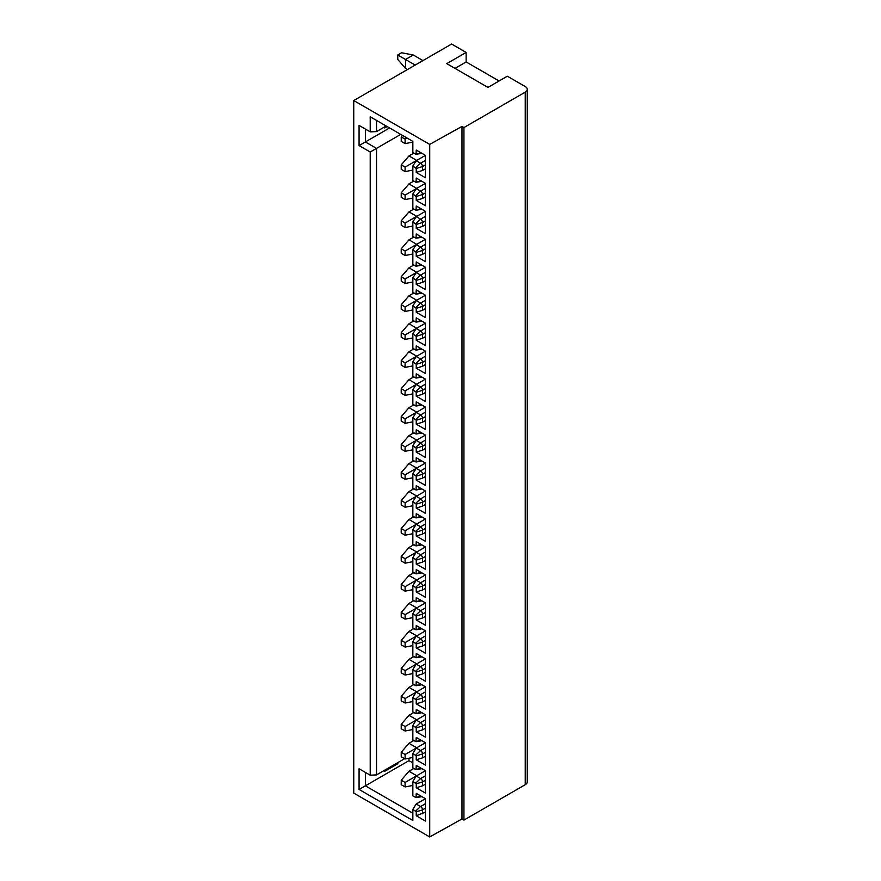 <?xml version="1.0" encoding="UTF-8"?>
<svg xmlns="http://www.w3.org/2000/svg" width="881" height="881" viewBox="0 0 881 881"><rect width="100%" height="100%" fill="white"/><g stroke="black" fill="none" stroke-linecap="round" stroke-linejoin="round"><path stroke-width="1.32" d="M429.719 836.95L429.719 144.407L353.744 100.544L353.744 793.087L429.719 836.95L461.985 818.956L461.985 126.412L429.719 144.407M359.074 145.585L359.074 125.443L370.218 131.875L370.218 116.777L412.848 141.389L412.848 152.578L416.03 154.318L416.239 150.056L425.446 155.375L425.446 177.742L416.239 172.434L416.239 168.513L412.848 166.002L412.848 180.539L416.03 182.29L416.239 178.028L425.446 183.336L425.446 205.714L416.239 200.405L416.239 196.485L412.848 193.974L412.848 208.511L416.03 210.262L416.239 206L425.446 211.308L425.446 233.685L416.239 228.377L416.239 224.457L412.848 221.935L412.848 236.482L416.03 238.222L416.239 233.972L425.446 239.28L425.446 261.657L416.239 256.338L416.239 252.429L412.848 249.907L412.848 264.454L416.03 266.194L416.239 261.932L425.446 267.251L425.446 289.629L416.239 284.31L416.239 280.4L412.848 277.878L412.848 292.426L416.03 294.166L416.239 289.904L425.446 295.223L425.446 317.601L416.239 312.281L416.239 308.372L412.848 305.85L412.848 320.398L416.03 322.138L416.239 317.876L425.446 323.195L425.446 345.572L416.239 340.253L416.239 336.333L412.848 333.822L412.848 348.369L416.03 350.109L416.239 345.848L425.446 351.167L425.446 373.533L416.239 368.225L416.239 364.305L412.848 361.794L412.848 376.33L416.03 378.081L416.239 373.819L425.446 379.127L425.446 401.505L416.239 396.197L416.239 392.276L412.848 389.765L412.848 404.302L416.03 406.053L416.239 401.791L425.446 407.099L425.446 429.476L416.239 424.168L416.239 420.248L412.848 417.726L412.848 432.274L416.03 434.014L416.239 429.763L425.446 435.071L425.446 457.448L416.239 452.129L416.239 448.22L412.848 445.698L412.848 460.245L416.03 461.985L416.239 457.724L425.446 463.043L425.446 485.42L416.239 480.101L416.239 476.192L412.848 473.67L412.848 488.217L416.03 489.957L416.239 485.695L425.446 491.014L425.446 513.392L416.239 508.073L416.239 504.163L412.848 501.641L412.848 516.189L416.03 517.929L416.239 513.667L425.446 518.986L425.446 541.363L416.239 536.044L416.239 532.124L412.848 529.613L412.848 544.161L416.03 545.901L416.239 541.639L425.446 546.958L425.446 569.324L416.239 564.016L416.239 560.096L412.848 557.585L412.848 572.121L416.03 573.872L416.239 569.611L425.446 574.919L425.446 597.296L416.239 591.988L416.239 588.067L412.848 585.557L412.848 600.093L416.03 601.844L416.239 597.582L425.446 602.89L425.446 625.268L416.239 619.96L416.239 616.039L412.848 613.517L412.848 628.065L416.03 629.805L416.239 625.554L425.446 630.862L425.446 653.239L416.239 647.92L416.239 644.011L412.848 641.489L412.848 656.037L416.03 657.777L416.239 653.515L425.446 658.834L425.446 681.211L416.239 675.892L416.239 671.983L412.848 669.461L412.848 684.008L416.03 685.748L416.239 681.487L425.446 686.806L425.446 709.183L416.239 703.864L416.239 699.955L412.848 697.433L412.848 711.98L416.03 713.72L416.239 709.458L425.446 714.777L425.446 737.155L416.239 731.836L416.239 727.915L412.848 725.404L412.848 739.952L416.03 741.692L416.239 737.43L425.446 742.749L425.446 765.115L416.239 759.807L416.239 755.887L412.848 753.376L412.848 767.913L416.03 769.664L416.239 765.402L425.446 770.71L425.446 793.087L416.239 787.779L416.239 783.859L412.848 781.348L412.848 795.884L416.03 797.635L416.239 793.374L425.446 798.682L425.446 821.059L416.239 815.751L416.239 811.83L412.848 809.309L412.848 820.497L359.074 789.453L359.074 768.761L370.218 775.192L370.218 152.017L359.074 145.585L365.373 141.94L365.373 129.078M461.985 126.412L463.946 127.547L463.946 820.09L461.985 818.956M463.946 127.547L525.241 92.153L525.241 784.696L463.946 820.09M353.744 100.544L451.612 44.05L466.137 52.442L446.766 63.63L487.942 87.406L507.324 76.218L525.241 86.569A6.85 3.953 180 0 1 527.256 89.366A6.85 3.953 180 0 1 525.241 92.153M525.241 784.696A6.85 3.953 0 0 0 527.256 781.899L527.256 89.366M466.137 52.442L466.137 61.945L499.087 80.975M384.755 770.159L384.755 771.271L397.838 763.717L396.868 763.166M397.838 763.717L397.838 762.605M412.848 762.88L408.971 760.644L365.373 785.819L365.373 772.395M408.971 760.644L408.971 758.222M412.848 813.229L365.373 785.819L359.074 789.453M425.446 798.682L416.239 804.001L412.848 809.309M416.724 775.754L408.971 771.271L413.817 768.474M412.848 785.445L405.106 786.942L405.106 782.46L425.446 770.71M408.971 771.271L401.229 780.225L401.229 784.696L405.106 786.942M405.106 782.46L401.229 780.225M416.724 747.782L408.971 743.3L413.817 740.503M412.848 757.473L405.106 758.97L405.106 754.488L416.239 748.057L412.848 753.376M408.971 743.3L401.229 752.253L401.229 756.724L405.106 758.97M405.106 754.488L401.229 752.253M416.724 719.81L408.971 715.339L413.817 712.542M412.848 729.501L405.106 730.999L405.106 726.517L416.239 720.085L412.848 725.404M408.971 715.339L401.229 724.281L401.229 728.763L405.106 730.999M405.106 726.517L401.229 724.281M416.724 691.838L408.971 687.367L413.817 684.57M412.848 701.529L405.106 703.027L405.106 698.556L416.239 692.114L412.848 697.433M408.971 687.367L401.229 696.309L401.229 700.791L405.106 703.027M405.106 698.556L401.229 696.309M416.724 663.867L408.971 659.395L413.817 656.598M412.848 673.569L405.106 675.055L405.106 670.584L416.239 664.153L412.848 669.461M408.971 659.395L401.229 668.349L401.229 672.82L405.106 675.055M405.106 670.584L401.229 668.349M416.724 635.895L408.971 631.424L413.817 628.627M412.848 645.597L405.106 647.083L405.106 642.612L416.239 636.181L412.848 641.489M408.971 631.424L401.229 640.377L401.229 644.848L405.106 647.083M405.106 642.612L401.229 640.377M416.724 607.923L408.971 603.452L413.817 600.655M412.848 617.625L405.106 619.112L405.106 614.641L416.239 608.209L412.848 613.517M408.971 603.452L401.229 612.405L401.229 616.876L405.106 619.112M405.106 614.641L401.229 612.405M416.724 579.962L408.971 575.48L413.817 572.683M412.848 589.653L405.106 591.151L405.106 586.669L416.239 580.238L412.848 585.557M408.971 575.48L401.229 584.433L401.229 588.904L405.106 591.151M405.106 586.669L401.229 584.433M416.724 551.991L408.971 547.508L413.817 544.711M412.848 561.682L405.106 563.179L405.106 558.697L416.239 552.266L412.848 557.585M408.971 547.508L401.229 556.462L401.229 560.933L405.106 563.179M405.106 558.697L401.229 556.462M416.724 524.019L408.971 519.537L413.817 516.74M412.848 533.71L405.106 535.207L405.106 530.725L416.239 524.294L412.848 529.613M408.971 519.537L401.229 528.49L401.229 532.972L405.106 535.207M405.106 530.725L401.229 528.49M416.724 496.047L408.971 491.576L413.817 488.779M412.848 505.738L405.106 507.236L405.106 502.765L416.239 496.322L412.848 501.641M408.971 491.576L401.229 500.518L401.229 505L405.106 507.236M405.106 502.765L401.229 500.518M416.724 468.075L408.971 463.604L413.817 460.807M412.848 477.777L405.106 479.264L405.106 474.793L416.239 468.362L412.848 473.67M408.971 463.604L401.229 472.557L401.229 477.028L405.106 479.264M405.106 474.793L401.229 472.557M416.724 440.104L408.971 435.632L413.817 432.835M412.848 449.806L405.106 451.292L405.106 446.821L416.239 440.39L412.848 445.698M408.971 435.632L401.229 444.586L401.229 449.057L405.106 451.292M405.106 446.821L401.229 444.586M416.724 412.132L408.971 407.661L413.817 404.864M412.848 421.834L405.106 423.32L405.106 418.849L416.239 412.418L412.848 417.726M408.971 407.661L401.229 416.614L401.229 421.085L405.106 423.32M405.106 418.849L401.229 416.614M416.724 384.171L408.971 379.689L413.817 376.892M412.848 393.862L405.106 395.36L405.106 390.878L416.239 384.446L412.848 389.765M408.971 379.689L401.229 388.642L401.229 393.113L405.106 395.36M405.106 390.878L401.229 388.642M416.724 356.199L408.971 351.717L413.817 348.92M412.848 365.89L405.106 367.388L405.106 362.906L416.239 356.475L412.848 361.794M408.971 351.717L401.229 360.67L401.229 365.141L405.106 367.388M405.106 362.906L401.229 360.67M416.724 328.228L408.971 323.745L413.817 320.948M412.848 337.919L405.106 339.416L405.106 334.934L416.239 328.503L412.848 333.822M408.971 323.745L401.229 332.699L401.229 337.181L405.106 339.416M405.106 334.934L401.229 332.699M416.724 300.256L408.971 295.785L413.817 292.988M412.848 309.947L405.106 311.445L405.106 306.973L416.239 300.531L412.848 305.85M408.971 295.785L401.229 304.727L401.229 309.209L405.106 311.445M405.106 306.973L401.229 304.727M416.724 272.284L408.971 267.813L413.817 265.016M412.848 281.986L405.106 283.473L405.106 279.002L416.239 272.57L412.848 277.878M408.971 267.813L401.229 276.766L401.229 281.237L405.106 283.473M405.106 279.002L401.229 276.766M416.724 244.312L408.971 239.841L413.817 237.044M412.848 254.014L405.106 255.501L405.106 251.03L416.239 244.599L412.848 249.907M408.971 239.841L401.229 248.794L401.229 253.265L405.106 255.501M405.106 251.03L401.229 248.794M416.724 216.341L408.971 211.869L413.817 209.072M412.848 226.043L405.106 227.529L405.106 223.058L416.239 216.627L412.848 221.935M408.971 211.869L401.229 220.823L401.229 225.294L405.106 227.529M405.106 223.058L401.229 220.823M416.724 188.38L408.971 183.898L413.817 181.101M412.848 198.071L405.106 199.569L405.106 195.086L416.239 188.655L412.848 193.974M408.971 183.898L401.229 192.851L401.229 197.322L405.106 199.569M405.106 195.086L401.229 192.851M412.848 142.127L405.106 143.625L405.106 139.143L407.033 138.031M402.518 135.421L401.229 136.907L401.229 141.389L405.106 143.625M405.106 139.143L401.229 136.907M416.724 160.408L408.971 155.926L413.817 153.129M412.848 170.099L405.106 171.597L405.106 167.115L416.239 160.683L412.848 166.002M408.971 155.926L401.229 164.879L401.229 169.35L405.106 171.597M405.106 167.115L401.229 164.879M412.848 781.348L416.239 776.029L420.6 778.551A2.742 1.586 60 0 1 422.539 781.899L416.239 783.859M421.889 796.633A2.764 1.597 60 0 1 421.658 796.699L416.03 797.635M416.239 797.426L420.942 796.083M416.239 815.751L425.446 812.106M422.539 813.791L422.539 809.87L416.239 811.83M415.755 810.994L420.6 806.511A2.742 1.586 60 0 1 422.539 809.87L425.446 808.196M425.446 803.714L420.6 806.511L416.239 804.001M370.218 775.192L376.517 774.906L404.621 758.684M370.218 152.017L376.517 148.382L376.517 774.906M389.6 127.954L365.373 141.94L376.517 148.382L400.745 134.397M386.208 126.005L376.517 131.599L376.517 120.411M421.889 153.316A2.764 1.597 60 0 1 421.658 153.382L416.03 154.318M416.239 154.109L420.942 152.776M416.239 172.434L422.539 170.474L422.539 166.553L416.239 168.513M425.446 168.8L422.539 170.474M415.755 167.676L420.6 163.205A2.742 1.586 60 0 1 422.539 166.553L425.446 164.879M425.446 160.408L420.6 163.205L416.239 160.683L425.446 155.375M421.889 181.288A2.764 1.597 60 0 1 421.658 181.354L416.03 182.29M416.239 182.081L420.942 180.737M416.239 200.405L422.539 198.445L422.539 194.525L416.239 196.485M425.446 196.771L422.539 198.445M415.755 195.648L420.6 191.177A2.742 1.586 60 0 1 422.539 194.525L425.446 192.851M425.446 188.38L420.6 191.177L416.239 188.655L425.446 183.336M421.889 209.26A2.764 1.597 60 0 1 421.658 209.326L416.03 210.262M416.239 210.052L420.942 208.709M416.239 228.377L422.539 226.417L422.539 222.497L416.239 224.457M425.446 224.732L422.539 226.417M415.755 223.62L420.6 219.138A2.742 1.586 60 0 1 422.539 222.497L425.446 220.823M425.446 216.341L420.6 219.138L416.239 216.627L425.446 211.308M421.889 237.231A2.764 1.597 60 0 1 421.658 237.297L416.03 238.222M416.239 238.024L420.942 236.681M416.239 256.338L422.539 254.389L422.539 250.468L416.239 252.429M425.446 252.704L422.539 254.389M415.755 251.592L420.6 247.109A2.742 1.586 60 0 1 422.539 250.468L425.446 248.794M425.446 244.312L420.6 247.109L416.239 244.599L425.446 239.28M421.889 265.203A2.764 1.597 60 0 1 421.658 265.269L416.03 266.194M416.239 265.985L420.942 264.652M416.239 284.31L422.539 282.349L422.539 278.44L416.239 280.4M425.446 280.676L422.539 282.349M415.755 279.552L420.6 275.081A2.742 1.586 60 0 1 422.539 278.44L425.446 276.766M425.446 272.284L420.6 275.081L416.239 272.57L425.446 267.251M421.889 293.164A2.764 1.597 60 0 1 421.658 293.241L416.03 294.166M416.239 293.957L420.942 292.624M416.239 312.281L422.539 310.321L422.539 306.412L416.239 308.372M425.446 308.647L422.539 310.321M415.755 307.524L420.6 303.053A2.742 1.586 60 0 1 422.539 306.412L425.446 304.727M425.446 300.256L420.6 303.053L416.239 300.531L425.446 295.223M421.889 321.136A2.764 1.597 60 0 1 421.658 321.202L416.03 322.138M416.239 321.928L420.942 320.596M416.239 340.253L422.539 338.293L422.539 334.384L416.239 336.333M425.446 336.619L422.539 338.293M415.755 335.496L420.6 331.025A2.742 1.586 60 0 1 422.539 334.384L425.446 332.699M425.446 328.228L420.6 331.025L416.239 328.503L425.446 323.195M421.889 349.107A2.764 1.597 60 0 1 421.658 349.173L416.03 350.109M416.239 349.9L420.942 348.568M416.239 368.225L422.539 366.265L422.539 362.344L416.239 364.305M425.446 364.591L422.539 366.265M415.755 363.468L420.6 358.996A2.742 1.586 60 0 1 422.539 362.344L425.446 360.67M425.446 356.199L420.6 358.996L416.239 356.475L425.446 351.167M421.889 377.079A2.764 1.597 60 0 1 421.658 377.145L416.03 378.081M416.239 377.872L420.942 376.528M416.239 396.197L422.539 394.236L422.539 390.316L416.239 392.276M425.446 392.563L422.539 394.236M415.755 391.439L420.6 386.968A2.742 1.586 60 0 1 422.539 390.316L425.446 388.642M425.446 384.171L420.6 386.968L416.239 384.446L425.446 379.127M421.889 405.051A2.764 1.597 60 0 1 421.658 405.117L416.03 406.053M416.239 405.844L420.942 404.5M416.239 424.168L422.539 422.208L422.539 418.288L416.239 420.248M425.446 420.523L422.539 422.208M415.755 419.411L420.6 414.929A2.742 1.586 60 0 1 422.539 418.288L425.446 416.614M425.446 412.132L420.6 414.929L416.239 412.418L425.446 407.099M421.889 433.023A2.764 1.597 60 0 1 421.658 433.089L416.03 434.014M416.239 433.815L420.942 432.472M416.239 452.129L422.539 450.18L422.539 446.26L416.239 448.22M425.446 448.495L422.539 450.18M415.755 447.383L420.6 442.901A2.742 1.586 60 0 1 422.539 446.26L425.446 444.586M425.446 440.104L420.6 442.901L416.239 440.39L425.446 435.071M421.889 460.994A2.764 1.597 60 0 1 421.658 461.06L416.03 461.985M416.239 461.776L420.942 460.444M416.239 480.101L422.539 478.141L422.539 474.231L416.239 476.192M425.446 476.467L422.539 478.141M415.755 475.344L420.6 470.872A2.742 1.586 60 0 1 422.539 474.231L425.446 472.557M425.446 468.075L420.6 470.872L416.239 468.362L425.446 463.043M421.889 488.955A2.764 1.597 60 0 1 421.658 489.032L416.03 489.957M416.239 489.748L420.942 488.415M416.239 508.073L422.539 506.112L422.539 502.203L416.239 504.163M425.446 504.439L422.539 506.112M415.755 503.315L420.6 498.844A2.742 1.586 60 0 1 422.539 502.203L425.446 500.518M425.446 496.047L420.6 498.844L416.239 496.322L425.446 491.014M421.889 516.927A2.764 1.597 60 0 1 421.658 516.993L416.03 517.929M416.239 517.72L420.942 516.387M416.239 536.044L422.539 534.084L422.539 530.175L416.239 532.124M425.446 532.41L422.539 534.084M415.755 531.287L420.6 526.816A2.742 1.586 60 0 1 422.539 530.175L425.446 528.49M425.446 524.019L420.6 526.816L416.239 524.294L425.446 518.986M421.889 544.899A2.764 1.597 60 0 1 421.658 544.965L416.03 545.901M416.239 545.691L420.942 544.359M416.239 564.016L422.539 562.056L422.539 558.136L416.239 560.096M425.446 560.382L422.539 562.056M415.755 559.259L420.6 554.788A2.742 1.586 60 0 1 422.539 558.136L425.446 556.462M425.446 551.991L420.6 554.788L416.239 552.266L425.446 546.958M421.889 572.87A2.764 1.597 60 0 1 421.658 572.936L416.03 573.872M416.239 573.663L420.942 572.32M416.239 591.988L422.539 590.028L422.539 586.107L416.239 588.067M425.446 588.354L422.539 590.028M415.755 587.231L420.6 582.759A2.742 1.586 60 0 1 422.539 586.107L425.446 584.433M425.446 579.962L420.6 582.759L416.239 580.238L425.446 574.919M421.889 600.842A2.764 1.597 60 0 1 421.658 600.908L416.03 601.844M416.239 601.635L420.942 600.291M416.239 619.96L422.539 617.999L422.539 614.079L416.239 616.039M425.446 616.315L422.539 617.999M415.755 615.202L420.6 610.72A2.742 1.586 60 0 1 422.539 614.079L425.446 612.405M425.446 607.923L420.6 610.72L416.239 608.209L425.446 602.89M421.889 628.814A2.764 1.597 60 0 1 421.658 628.88L416.03 629.805M416.239 629.607L420.942 628.263M416.239 647.92L422.539 645.971L422.539 642.051L416.239 644.011M425.446 644.286L422.539 645.971M415.755 643.174L420.6 638.692A2.742 1.586 60 0 1 422.539 642.051L425.446 640.377M425.446 635.895L420.6 638.692L416.239 636.181L425.446 630.862M421.889 656.785A2.764 1.597 60 0 1 421.658 656.852L416.03 657.777M416.239 657.567L420.942 656.235M416.239 675.892L422.539 673.932L422.539 670.023L416.239 671.983M425.446 672.258L422.539 673.932M415.755 671.135L420.6 666.664A2.742 1.586 60 0 1 422.539 670.023L425.446 668.349M425.446 663.867L420.6 666.664L416.239 664.153L425.446 658.834M421.889 684.746A2.764 1.597 60 0 1 421.658 684.823L416.03 685.748M416.239 685.539L420.942 684.207M416.239 703.864L422.539 701.904L422.539 697.994L416.239 699.955M425.446 700.23L422.539 701.904M415.755 699.107L420.6 694.635A2.742 1.586 60 0 1 422.539 697.994L425.446 696.309M425.446 691.838L420.6 694.635L416.239 692.114L425.446 686.806M421.889 712.718A2.764 1.597 60 0 1 421.658 712.784L416.03 713.72M416.239 713.511L420.942 712.178M416.239 731.836L422.539 729.875L422.539 725.966L416.239 727.915M425.446 728.202L422.539 729.875M415.755 727.078L420.6 722.607A2.742 1.586 60 0 1 422.539 725.966L425.446 724.281M425.446 719.81L420.6 722.607L416.239 720.085L425.446 714.777M421.889 740.69A2.764 1.597 60 0 1 421.658 740.756L416.03 741.692M416.239 741.483L420.942 740.15M416.239 759.807L422.539 757.847L422.539 753.927L416.239 755.887M425.446 756.173L422.539 757.847M415.755 755.05L420.6 750.579A2.742 1.586 60 0 1 422.539 753.927L425.446 752.253M425.446 747.782L420.6 750.579L416.239 748.057L425.446 742.749M421.889 768.661A2.764 1.597 60 0 1 421.658 768.728L416.03 769.664M416.239 769.454L420.942 768.111M416.239 787.779L422.539 785.819L422.539 781.899L425.446 780.225M425.446 784.145L422.539 785.819M370.218 131.875L376.517 131.599M384.755 126.842L384.755 127.965L387.177 126.567M407.451 69.544L405.513 68.421L397.76 59.479L397.76 54.996L401.637 52.761L413.266 54.996L422.957 60.591M415.204 65.073L405.513 59.479L413.266 54.996M405.513 68.421L405.513 59.479L397.76 54.996M466.137 61.945L455.003 68.388M415.755 783.022L420.6 778.551L425.446 775.754"/></g></svg>
